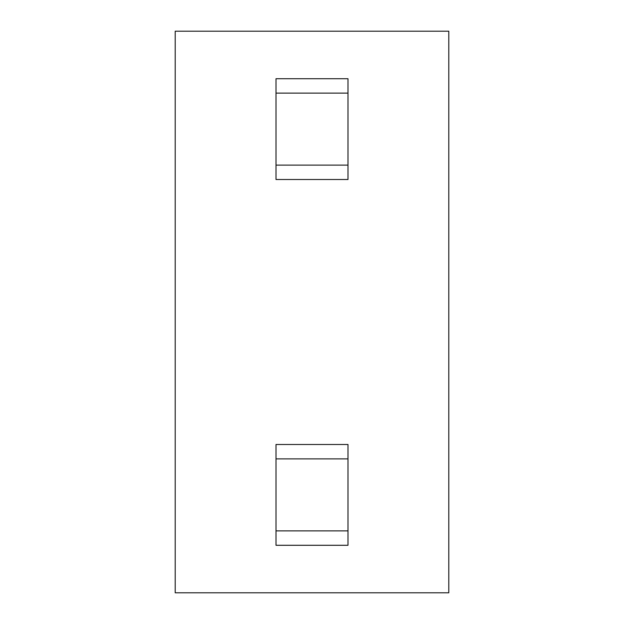 <?xml version="1.0" encoding="UTF-8"?>
<svg xmlns="http://www.w3.org/2000/svg" width="624" height="624" viewBox="0 0 624 624"><rect width="100%" height="100%" fill="white"/><g stroke="black" fill="none" stroke-linecap="round" stroke-linejoin="round"><path stroke-width="0.94" d="M347.997 78.718L276.003 78.718L276.003 93.116L347.997 93.116L347.997 78.718M347.997 93.116L347.997 165.118L276.003 165.118L276.003 93.116M276.003 165.118L276.003 179.517L347.997 179.517L347.997 165.118M448.796 31.2L175.204 31.2L175.204 592.8L448.796 592.8L448.796 31.2M347.997 444.483L276.003 444.483L276.003 458.882L347.997 458.882L347.997 444.483M276.003 530.884L276.003 545.282L347.997 545.282L347.997 530.884L276.003 530.884L276.003 458.882M347.997 530.884L347.997 458.882"/></g></svg>
